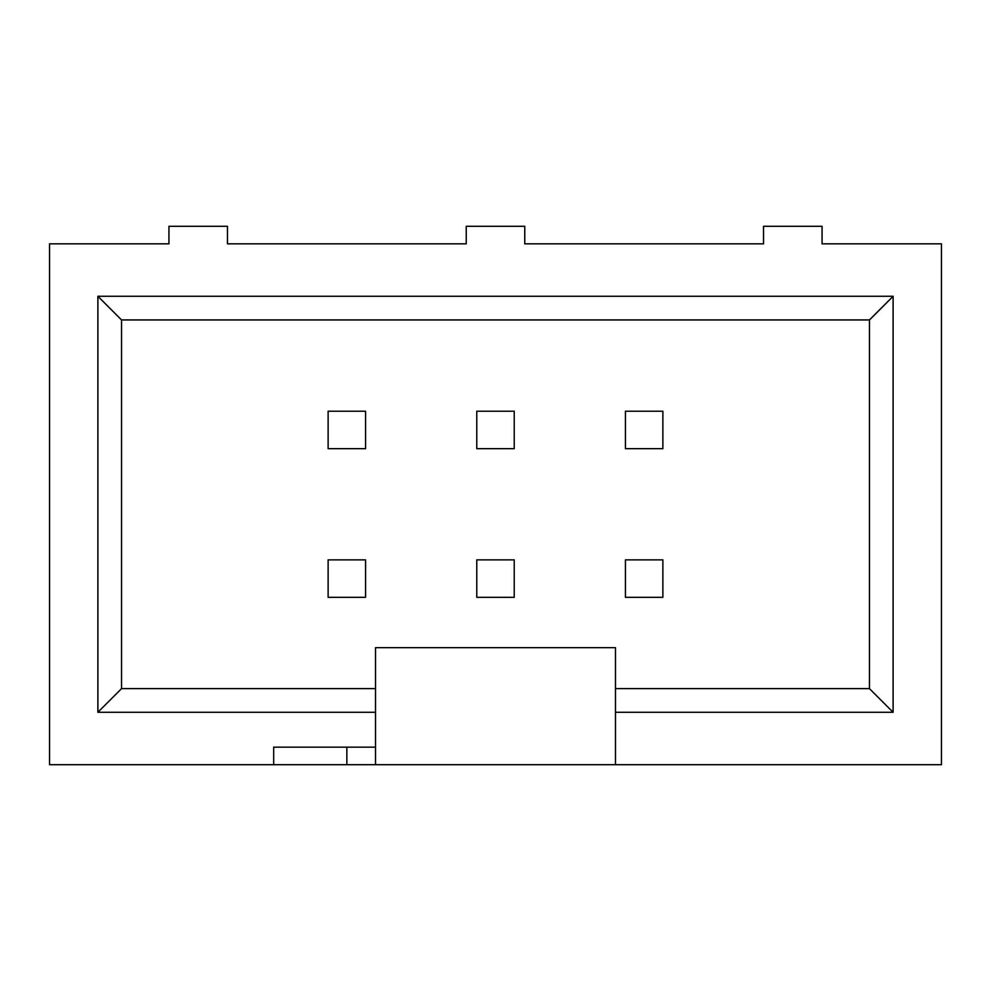 <?xml version="1.0" encoding="UTF-8"?>
<svg xmlns="http://www.w3.org/2000/svg" width="991" height="991" viewBox="0 0 991 991"><rect width="100%" height="100%" fill="white"/><g stroke="black" fill="none" stroke-linecap="round" stroke-linejoin="round"><path stroke-width="1.49" d="M476.77 597.325L514.23 597.325L514.23 559.878L476.77 559.878L476.77 597.325M476.77 411.228L476.77 448.675L514.23 448.675L514.23 411.228L476.77 411.228M328.12 448.675L365.58 448.675L365.58 411.228L328.12 411.228L328.12 448.675M328.12 559.878L328.12 597.325L365.58 597.325L365.58 559.878L328.12 559.878M625.42 411.228L625.42 448.675L662.88 448.675L662.88 411.228L625.42 411.228M625.42 559.878L625.42 597.325L662.88 597.325L662.88 559.878L625.42 559.878M615.473 764.705L273.689 764.705L273.689 747.152L375.527 747.152L375.527 712.281L97.886 712.281L97.886 296.272L893.114 296.272L893.114 712.281L615.473 712.281L615.473 764.705L941.45 764.705L941.45 243.848L822.059 243.848L822.059 226.295L763.541 226.295L763.541 243.848L524.759 243.848L524.759 226.295L466.241 226.295L466.241 243.848L227.459 243.848L227.459 226.295L168.941 226.295L168.941 243.848L49.55 243.848L49.55 764.705L273.689 764.705M615.473 688.634L615.473 647.656L375.527 647.656L375.527 688.634L121.534 688.634L121.534 319.932L869.466 319.932L869.466 688.634L615.473 688.634L615.473 712.281M346.85 747.152L346.85 764.705M375.527 764.705L375.527 747.152M869.466 688.634L893.114 712.281M869.466 319.932L893.114 296.272M121.534 319.932L97.886 296.272M121.534 688.634L97.886 712.281M375.527 712.281L375.527 688.634"/></g></svg>
